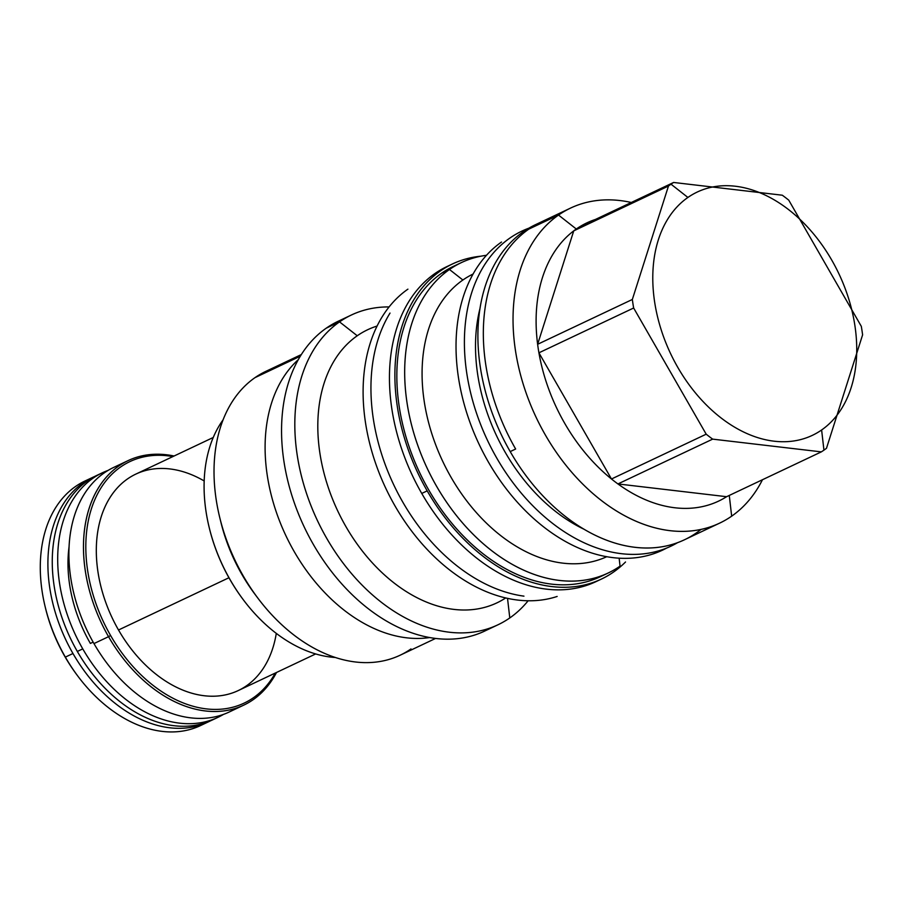 <?xml version="1.0" encoding="UTF-8"?>
<svg xmlns="http://www.w3.org/2000/svg" width="908" height="908" viewBox="0 0 908 908"><rect width="100%" height="100%" fill="white"/><g stroke="black" fill="none" stroke-linecap="round" stroke-linejoin="round"><path stroke-width="1.36" d="M77.566 675.745A130.071 90.028 -115.3 0 1 64.945 656.654A130.071 90.028 64.7 0 1 45.4 607.758A130.071 90.028 64.7 0 0 64.945 656.654L65.353 657.108L64.945 656.654A130.071 90.028 -115.3 0 0 77.566 675.745M128.107 460.606L113.534 467.495A135.247 93.615 64.7 0 0 93.967 643.579L108.551 636.678A135.247 93.615 -115.3 0 1 90.391 504.678A135.247 93.615 -115.3 0 1 174.086 456.009A135.247 93.615 -115.3 0 0 128.107 460.606A135.247 93.615 -115.3 0 0 108.551 636.678L110.594 635.498A133.578 92.457 -115.3 0 1 92.219 506.369A133.578 92.457 -115.3 0 1 172.883 456.576A133.578 92.457 -115.3 0 0 92.219 506.369A133.578 92.457 -115.3 0 0 110.594 635.498A133.578 92.457 -115.3 0 0 275.306 673.044A133.578 92.457 -115.3 0 1 110.594 635.498L108.551 636.678A135.247 93.615 -115.3 0 0 276.509 672.476A135.247 93.615 -115.3 0 1 243.798 705.107A135.247 93.615 -115.3 0 1 108.551 636.678L93.967 643.579A135.247 93.615 -115.3 0 0 229.225 712.008L243.798 705.107M204.357 723.619A135.247 93.615 -115.3 0 1 65.353 657.108L72.969 653.51A135.247 93.615 -115.3 0 0 208.227 721.939A135.247 93.615 -115.3 0 0 210.384 720.873A135.247 93.615 -115.3 0 1 72.969 653.51A135.247 93.615 -115.3 0 1 94.727 476.45A135.247 93.615 -115.3 0 0 92.537 477.438L84.921 481.036A135.247 93.615 64.7 0 0 65.353 657.108L72.969 653.51A135.247 93.615 -115.3 0 1 92.537 477.438M213.255 437.474L135.837 474.101A119.731 82.878 64.7 0 0 118.517 629.993L228.952 577.738L118.517 629.993A119.731 82.878 -115.3 0 0 210.951 696.209A119.731 82.878 -115.3 0 0 276.293 633.375M204.175 480.956A119.731 82.878 64.7 0 0 108.427 500.16A119.731 82.878 64.7 0 0 118.517 629.993A119.731 82.878 -115.3 0 0 238.259 690.568L315.678 653.942M88.78 479.356A135.247 93.615 64.7 0 0 65.353 657.108A135.247 93.615 -115.3 0 0 200.611 725.537L208.227 721.939M209.317 528.002A138.583 95.919 64.7 0 0 243.185 599.586M821.615 429.983A134.577 93.149 64.7 0 0 831.785 260.165A134.577 93.149 64.7 0 0 687.901 197.456A134.577 93.149 64.7 0 0 677.731 367.275A134.577 93.149 64.7 0 0 821.615 429.983L823.942 450.141A153.929 106.542 64.7 0 0 826.484 448.291L862.6 334.87A153.929 106.542 64.7 0 0 861.306 326.335L788.746 200.157A153.929 106.542 64.7 0 0 782.287 195.209L673.623 182.463A153.929 106.542 64.7 0 0 671.012 184.188A153.929 106.542 64.7 0 0 668.47 186.038L632.343 299.47A153.929 106.542 64.7 0 0 633.648 308.005L706.197 434.183A153.929 106.542 64.7 0 0 712.655 439.131L821.331 451.878A153.929 106.542 64.7 0 0 823.942 450.141A153.929 106.542 64.7 0 0 826.484 448.291L862.6 334.87A153.929 106.542 64.7 0 0 861.306 326.335L788.746 200.157A153.929 106.542 64.7 0 0 782.287 195.209L673.623 182.463A153.929 106.542 64.7 0 0 671.012 184.188A153.929 106.542 64.7 0 0 668.47 186.038L632.343 299.47A153.929 106.542 64.7 0 0 633.648 308.005L706.197 434.183A153.929 106.542 64.7 0 0 712.655 439.131L821.331 451.878A153.929 106.542 64.7 0 0 823.942 450.141L821.615 429.983A134.577 93.149 64.7 0 0 831.785 260.165A134.577 93.149 64.7 0 0 687.901 197.456A134.577 93.149 64.7 0 0 677.731 367.275A134.577 93.149 64.7 0 0 821.615 429.983M344.881 318.458A171.351 118.596 64.7 0 0 326.267 328.163A171.351 118.596 64.7 0 0 311.092 540.419A171.351 118.596 64.7 0 0 491.171 627.644M297.938 359.977A157.005 108.676 64.7 0 0 285.85 535.595A157.005 108.676 64.7 0 0 429.302 637.598A157.005 108.676 64.7 0 1 285.85 535.595A157.005 108.676 64.7 0 1 297.938 359.977M219.759 517.617A157.005 108.676 64.7 0 0 257.838 598.088L255.012 594.331A140.751 97.417 64.7 0 1 220.882 522.179L219.759 517.617A157.005 108.676 64.7 0 1 255 377.637L300.287 356.208L255 377.637A157.005 108.676 64.7 0 0 238.793 567.852A157.005 108.676 64.7 0 0 400.156 655.201L435.602 638.426M257.838 598.088A157.005 108.676 64.7 0 0 410.995 648.925M220.349 519.955A140.751 97.417 64.7 0 0 256.397 596.147M223.062 419.859A140.751 97.417 64.7 0 0 222.687 565.468A140.751 97.417 64.7 0 0 335.506 657.517A140.751 97.417 64.7 0 1 243.367 599.836A140.751 97.417 64.7 0 1 209.237 527.696A140.751 97.417 64.7 0 1 223.062 419.859M277.587 366.957A157.005 108.676 -115.3 0 0 255 377.637A157.005 108.676 -115.3 0 1 265.851 371.361L301.308 354.574M390.02 313.078A171.68 118.835 64.7 0 0 393.629 484.588A171.68 118.835 64.7 0 0 523.95 596.147A171.68 118.835 64.7 0 1 393.629 484.588A171.68 118.835 64.7 0 1 390.02 313.078M407.919 289.153A171.68 118.835 64.7 0 0 386.876 490.57A171.68 118.835 64.7 0 0 557.149 596.454A171.68 118.835 64.7 0 1 386.876 490.57A171.68 118.835 64.7 0 1 407.919 289.153M505.711 597.929A151.091 104.579 64.7 0 1 345.119 525.199A151.091 104.579 64.7 0 1 357.241 335.767A151.091 104.579 64.7 0 0 341.646 518.808A151.091 104.579 64.7 0 0 496.914 602.867M367.672 329.729A151.091 104.579 -115.3 0 0 357.241 335.767L339.535 321.875A171.351 118.596 64.7 0 0 326.596 538.104A171.351 118.596 64.7 0 0 509.785 617.939L507.527 598.338L509.785 617.939A171.351 118.596 64.7 0 1 497.947 624.795A171.351 118.596 64.7 0 1 321.852 529.466A171.351 118.596 64.7 0 1 339.535 321.875L326.267 328.163A171.351 118.596 64.7 0 0 308.584 535.743A171.351 118.596 64.7 0 0 484.679 631.071L497.947 624.795M351.373 315.019L338.105 321.296A171.351 118.596 64.7 0 0 326.267 328.163L339.535 321.875A171.351 118.596 -115.3 0 1 351.373 315.019A171.351 118.596 -115.3 0 1 389.089 306.927A171.351 118.596 -115.3 0 0 339.535 321.875L357.241 335.767A151.091 104.579 -115.3 0 1 377.07 326.051M528.127 600.767A171.351 118.596 -115.3 0 1 509.785 617.939A171.351 118.596 -115.3 0 0 528.127 600.767M479.923 308.731A159.592 110.458 64.7 0 0 584.332 529.387A159.592 110.458 64.7 0 1 479.923 308.731M521.918 231.097A174.268 120.616 -115.3 0 1 528.808 228.203A174.268 120.616 -115.3 0 0 509.887 238.066A174.268 120.616 64.7 0 0 494.44 453.943A174.268 120.616 64.7 0 0 677.595 542.655M666.744 548.012A174.268 120.616 64.7 0 1 485.088 456.111A174.268 120.616 64.7 0 1 501.511 242.039A174.268 120.616 64.7 0 0 483.521 453.16A174.268 120.616 64.7 0 0 662.613 550.112M509.887 238.066A174.268 120.616 64.7 0 0 491.898 449.199A174.268 120.616 64.7 0 0 670.989 546.151M473.045 274.057A156.346 108.211 -115.3 0 0 462.876 280.016A156.346 108.211 64.7 0 0 446.509 468.971A156.346 108.211 64.7 0 0 606.771 556.695A156.346 108.211 64.7 0 1 446.509 468.971A156.346 108.211 64.7 0 1 462.876 280.016L449.483 269.494A171.68 118.835 64.7 0 0 436.51 486.132A171.68 118.835 64.7 0 0 620.05 566.127L619.143 558.17L620.05 566.127A171.68 118.835 64.7 0 1 608.201 573.005A171.68 118.835 64.7 0 1 431.754 477.483A171.68 118.835 64.7 0 1 449.483 269.494L441.651 273.195A171.68 118.835 64.7 0 0 423.923 481.195A171.68 118.835 64.7 0 0 600.358 576.705L608.201 573.005M462.876 280.016L449.483 269.494A171.68 118.835 -115.3 0 1 486.472 255.284M457.473 264.58A171.68 118.835 64.7 0 0 441.651 273.195A171.68 118.835 64.7 0 1 453.501 266.328L461.343 262.628A171.68 118.835 -115.3 0 0 449.483 269.494L441.651 273.195A171.68 118.835 64.7 0 0 425.398 483.953A171.68 118.835 64.7 0 0 604.229 574.753M573.742 230.859L668.47 186.038L573.742 230.859A153.929 106.542 64.7 0 0 537.627 344.291A153.929 106.542 64.7 0 0 538.921 352.815A153.929 106.542 64.7 0 0 611.481 478.993A153.929 106.542 64.7 0 0 617.939 483.941A153.929 106.542 64.7 0 0 726.604 496.699L821.331 451.878L726.604 496.699A153.929 106.542 64.7 0 1 617.939 483.941L726.604 496.699L617.939 483.941L712.655 439.131L617.939 483.941A153.929 106.542 64.7 0 1 611.481 478.993L706.197 434.183L611.481 478.993L538.921 352.815L633.648 308.005L538.921 352.815A153.929 106.542 64.7 0 0 611.481 478.993L538.921 352.815A153.929 106.542 64.7 0 1 537.627 344.291L632.343 299.47L537.627 344.291L573.742 230.859A153.929 106.542 64.7 0 0 537.627 344.291L573.742 230.859A153.929 106.542 64.7 0 1 576.285 229.009A153.929 106.542 -115.3 0 1 578.895 227.272L673.623 182.463L578.895 227.272A153.929 106.542 -115.3 0 0 576.285 229.009A153.929 106.542 64.7 0 0 573.742 230.859M576.285 229.009L558.522 215.06A174.268 120.616 64.7 0 0 545.345 434.966A174.268 120.616 64.7 0 0 731.666 516.164L729.272 495.439L731.666 516.164A174.268 120.616 64.7 0 1 719.624 523.133A174.268 120.616 64.7 0 1 540.532 426.181A174.268 120.616 64.7 0 1 558.522 215.06L528.819 229.111A174.268 120.616 -115.3 0 0 515.642 449.017A174.268 120.616 -115.3 0 1 528.819 229.111L558.522 215.06A174.268 120.616 -115.3 0 1 631.287 202.484A174.268 120.616 -115.3 0 0 570.553 208.091A174.268 120.616 -115.3 0 0 558.522 215.06L576.285 229.009M570.553 208.091L535.414 224.719A174.268 120.616 64.7 0 0 510.205 451.594L515.642 449.017L510.205 451.594A174.268 120.616 -115.3 0 0 684.484 539.761L719.624 523.133M762.47 479.73A174.268 120.616 -115.3 0 1 731.666 516.164A174.268 120.616 -115.3 0 0 762.47 479.73M595.432 219.452A153.929 106.542 64.7 0 0 578.895 227.272A153.929 106.542 64.7 0 1 595.432 219.452M687.901 197.456L671.012 184.188L687.901 197.456M209.237 527.696L209.385 528.297A138.583 95.919 64.7 0 0 242.992 599.337L243.367 599.836M121.036 464.51A135.247 93.615 64.7 0 0 93.967 643.579A135.247 93.615 -115.3 0 0 236.296 708.104M102.332 472.807A135.247 93.615 64.7 0 1 108.052 470.423A135.247 93.615 64.7 0 0 82.764 648.88A135.247 93.615 -115.3 0 0 223.493 714.392A135.247 93.615 -115.3 0 1 218.011 717.309A135.247 93.615 -115.3 0 1 82.764 648.88L77.328 651.445L82.764 648.88A135.247 93.615 64.7 0 1 102.332 472.807L96.884 475.372A135.247 93.615 64.7 0 0 77.328 651.445A135.247 93.615 64.7 0 1 99.642 474.158M215.264 718.534A135.247 93.615 -115.3 0 1 77.328 651.445A135.247 93.615 -115.3 0 0 212.574 719.885L218.011 717.309M90.562 643.386L90.369 643.42A120.65 83.513 64.7 0 1 69.031 547.047A120.65 83.513 64.7 0 0 90.369 643.42M452.4 263.99A174.268 120.616 64.7 0 1 480.854 256.204A174.268 120.616 64.7 0 0 427.191 490.865A174.268 120.616 -115.3 0 0 625.533 561.984A174.268 120.616 -115.3 0 1 601.471 579.043A174.268 120.616 -115.3 0 1 427.191 490.865L421.755 493.441L427.191 490.865A174.268 120.616 64.7 0 1 452.4 263.99L446.963 266.566A174.268 120.616 64.7 0 0 421.755 493.441A174.268 120.616 64.7 0 1 449.698 265.329M598.724 580.28A174.268 120.616 -115.3 0 1 421.755 493.441A174.268 120.616 -115.3 0 0 596.023 581.619L601.471 579.043M548.443 219.827A174.268 120.616 64.7 0 0 510.205 451.594A174.268 120.616 -115.3 0 0 701.078 529.398M93.138 642.115L90.539 643.341L93.138 642.115"/></g></svg>
